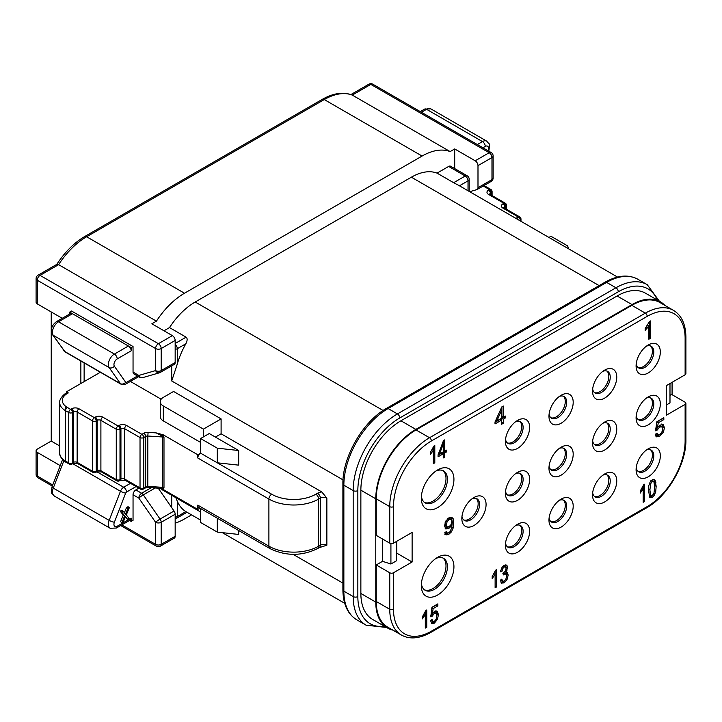<?xml version="1.0" encoding="UTF-8"?>
<svg xmlns="http://www.w3.org/2000/svg" width="722" height="722" viewBox="0 0 722 722"><rect width="100%" height="100%" fill="white"/><g stroke="black" fill="none" stroke-linecap="round" stroke-linejoin="round"><path stroke-width="1.08" d="M175.166 523.188A61.93 35.757 120 0 0 184.48 518.965L191.556 514.885M51.235 311.958L51.235 441.07L37.255 449.138A3.953 2.283 0 0 0 36.1 450.754A3.953 2.283 0 0 0 37.255 452.36L60.242 465.636M468.018 190.743L468.018 180.852L459.463 185.798L453.642 182.702L465.23 176.015L448.642 166.439A3.953 2.283 -60 0 1 450.618 166.24L467.206 175.816A3.953 2.283 120 0 0 465.23 176.015A3.953 2.283 60 0 1 468.018 180.852A3.953 2.283 0 0 0 469.183 179.236A3.953 3.953 0 0 0 467.206 175.816M448.642 166.439L437.054 173.127A56.659 32.716 -60 0 0 411.369 177.197L195.193 302.004L383.093 410.484M163.984 330.784L169.508 327.589A56.659 32.716 -60 0 1 195.193 302.004M469.679 191.7L476.872 189.624A3.953 2.283 -120 0 0 477.17 189.498A3.953 2.283 -120 0 0 477.991 187.684L477.991 165.627A3.953 2.283 -120 0 0 475.193 160.789L454.698 148.949L450.131 151.584A61.93 35.757 120 0 0 422.09 156.051L184.48 293.231A61.93 35.757 120 0 0 156.43 321.155L151.864 323.79L172.368 335.622A3.953 2.283 60 0 1 175.166 340.468L175.166 362.525A3.953 2.283 60 0 1 174.345 364.33L160.365 372.399A3.953 2.283 -120 0 0 161.186 370.594L161.186 348.536L175.166 340.468M454.698 148.949L454.698 168.596M672.083 394.69L672.083 382.317M199.985 508.18L197.801 509.443L163.181 489.453L159.58 488.252M203.396 436.927L203.396 429.121L163.325 405.99L163.325 420.89A10.541 6.083 180 0 1 160.239 416.585L160.239 401.685A10.541 6.083 0 0 0 163.325 405.99M200.599 442.415L163.325 420.89M200.599 511.97L163.325 490.455A10.541 6.083 180 0 1 161.186 488.668M160.239 401.685A10.541 6.083 0 0 1 163.325 397.38L173.578 391.468L221.103 418.904L221.103 433.805L215.418 437.081M221.103 418.904L203.396 429.121M664.836 305.361A56.659 32.716 120 0 0 660.35 301.778A56.659 32.716 120 0 0 632.021 304.585L617.111 295.975L400.936 420.782A56.659 32.716 -60 0 0 360.865 490.184L360.865 593.475L375.774 602.076A56.659 32.716 120 0 0 387.506 628.014A56.659 32.716 120 0 0 392.858 630.116M632.021 304.585L415.845 429.391A56.659 32.716 120 0 0 375.774 498.785L375.774 602.076M84.131 362.895L84.131 381.622M130.384 381.433L161.159 399.203M326.858 545.218L319.241 547.628A5.271 3.041 60 0 0 320.333 545.218A4.612 2.662 180 0 1 326.858 545.218L326.858 498.09A4.612 2.662 0 0 0 320.333 498.09A3.953 2.283 -120 0 0 317.536 493.252L315.866 494.218A31.227 18.032 180 0 1 271.698 494.218L217.286 462.802L217.286 448.172L200.599 438.534L209.263 433.534L238.675 450.519L238.675 465.148L217.286 462.802L200.599 453.172L197.801 454.788L163.181 434.797L163.984 437.406L163.984 487.765L163.181 489.453M221.103 433.805L321.75 491.917L326.858 498.09M100.34 372.263L66.424 391.838L68.283 392.921A2.635 1.525 60 0 0 66.966 392.786L66.036 393.328A2.635 1.525 60 0 1 67.354 393.454L68.283 392.921M156.151 432.884L161.728 435.781L162.414 436.972L162.414 487.323L161.728 488.09L159.779 488.271L147.938 487.503L147.811 486.393A2.635 1.525 0 0 0 145.663 486.827A2.635 1.525 60 0 1 145.113 488.036L143.218 489.128A2.635 1.525 -120 0 0 143.759 487.919A2.635 1.525 180 0 1 140.032 487.919L124.662 479.047A2.635 1.525 0 0 0 120.935 479.047A2.635 1.525 60 0 1 120.384 480.256L119.455 480.789A2.635 1.525 -120 0 0 119.996 479.588L119.996 429.229A2.635 1.525 -120 0 0 118.137 426.007L119.067 425.466A5.271 3.041 180 0 1 126.521 425.466L141.9 434.337L143.795 433.245A5.271 3.041 180 0 1 148.109 432.37L156.151 432.884L163.181 434.797M269.992 548.594C285.849 556.238 301.706 556.238 317.563 548.594A5.271 3.041 60 0 0 318.655 546.184A35.179 20.315 0 0 1 268.9 546.184A5.271 3.041 120 0 0 269.992 548.594L198.893 507.548A5.271 3.041 -60 0 1 197.801 505.138L268.9 546.184L268.9 499.055A3.953 2.283 -60 0 1 271.698 494.218M238.675 450.519L217.286 448.172M217.286 518.17L217.286 532.096L238.675 534.442L238.675 530.517M217.286 532.096L200.599 522.457L200.599 508.532M315.866 494.218A3.953 2.283 -120 0 1 318.655 499.055L318.655 546.184L320.333 545.218L320.333 498.09L318.655 499.055A35.179 20.315 180 0 1 268.9 499.055L197.801 458.01A3.953 2.283 -60 0 1 200.599 453.172L200.599 438.534M197.801 509.443L197.801 505.138M197.801 458.01L197.801 454.788M119.067 425.466A2.635 1.525 60 0 1 120.935 428.697L120.935 479.047L119.996 479.588A2.635 1.525 180 0 1 116.269 479.588L100.899 470.708A2.635 1.525 0 0 0 97.172 470.708A2.635 1.525 60 0 1 96.622 471.917L95.692 472.45A2.635 1.525 -120 0 0 96.243 471.249L96.243 420.89A2.635 1.525 -120 0 0 94.374 417.668L95.304 417.126A5.271 3.041 180 0 1 102.759 417.126L118.137 426.007A2.635 1.525 120 0 0 116.269 429.229A2.635 1.525 0 0 0 119.996 429.229L120.935 428.697A2.635 1.525 180 0 1 124.662 428.697L140.032 437.568A2.635 1.525 0 0 0 143.759 437.568A2.635 1.525 -120 0 0 141.9 434.337A2.635 1.525 120 0 0 140.032 437.568L140.032 487.919A2.635 1.525 120 0 0 140.582 489.128A2.635 2.635 0 0 0 143.218 489.128M71.55 408.787A2.635 1.525 60 0 1 73.409 412.018L72.48 412.551A2.635 1.525 180 0 1 68.752 412.551A2.635 1.525 -60 0 1 70.612 409.329L71.55 408.787A5.271 3.041 180 0 1 79.005 408.787L94.374 417.668A2.635 1.525 120 0 0 92.515 420.89A2.635 1.525 0 0 0 96.243 420.89L97.172 420.357L97.172 470.708L96.243 471.249A2.635 1.525 180 0 1 92.515 471.249L77.137 462.369A2.635 1.525 0 0 0 73.409 462.369A2.635 1.525 60 0 1 72.868 463.578L71.929 464.111A2.635 1.525 -120 0 0 72.48 462.91L72.48 412.551A2.635 1.525 -120 0 0 70.612 409.329L67.354 407.443A17.129 9.891 180 0 1 67.354 393.454M66.036 462.233L69.294 464.111A2.635 1.525 120 0 1 68.752 462.91L68.752 412.551L65.494 410.674L65.494 461.024A2.635 1.525 120 0 0 66.036 462.233C64.384 461.936 58.897 456.196 59.7 452.956A19.765 11.408 0 0 0 65.494 461.024L68.752 462.91A2.635 1.525 0 0 0 72.48 462.91L73.409 462.369L73.409 412.018A2.635 1.525 180 0 1 77.137 412.018A2.635 1.525 -60 0 1 79.005 408.787M66.424 393.102L66.424 391.838M568.593 248.801L567.636 245.895L550.949 236.265L548.91 237.439M520.977 219.154A2.635 2.635 0 0 0 519.659 216.871A2.635 1.525 120 0 0 518.342 217.006A2.635 1.525 60 0 1 520.201 220.237A2.635 1.525 0 0 0 520.977 219.154L520.977 221.311M515.959 218.414A5.271 3.041 180 0 1 516.438 218.098L518.342 217.006L502.963 208.126A5.271 3.041 180 0 1 502.963 203.821L503.893 203.288A2.635 1.525 60 0 1 505.761 206.519A2.635 1.525 0 0 0 506.528 205.436L506.528 209.299M506.528 205.436A2.635 2.635 0 0 0 505.21 203.153A2.635 1.525 120 0 0 503.893 203.288L488.523 194.408A5.271 3.041 180 0 1 488.523 190.103L489.453 189.57A2.635 1.525 60 0 1 491.321 192.792A2.635 1.525 0 0 0 492.088 191.718L492.088 195.581M387.506 628.014L372.606 619.413A56.659 32.716 -60 0 1 360.865 593.475M617.111 295.975A56.659 32.716 -60 0 1 645.441 293.168L660.35 301.778M175.166 349.331A3.953 2.283 0 0 0 177.305 348.699L177.305 363.996A56.659 32.716 -60 0 1 185.87 343.753C187.476 340.468 187.549 338.275 186.095 337.165L169.508 327.589M177.305 363.996L171.719 380.972L343.022 479.877M131.178 347.625L128.39 346.009A3.953 2.283 -120 0 1 131.178 350.847L131.178 347.625L133.047 346.524L71.55 311.02L69.682 312.112L69.682 314.007M138.886 488.153L135.844 489.913A3.953 2.283 -60 0 0 133.047 494.76L133.047 520.327L131.178 521.383L129.545 520.436M136.097 486.538L126.485 492.088A1.318 0.758 120 0 0 125.682 493.09L114.383 522.205A4.612 2.662 120 0 0 117.208 526.23L131.178 518.161L131.178 521.383M123.146 511.122L121.756 510.31L120.24 511.185L123.227 515.075L120.574 521.753L121.973 522.566L123.399 521.735L125.411 516.582L127.577 519.326L129.13 518.423L126.287 514.93L129.409 507.503L127.929 508.36L125.502 514.199L123.146 511.122L121.639 511.997L124.626 515.887L121.973 522.566M125.159 517.223L127.577 519.326M129.409 507.503L128.011 506.7L126.53 507.557L124.383 512.728M133.047 346.524L133.047 372.101A3.953 2.283 120 0 0 133.868 373.906L139.644 377.245A3.953 3.953 0 0 0 142.712 377.615A3.953 3.195 -106.1 0 1 138.823 375.431A3.953 2.283 120 0 0 139.644 377.245M120.24 511.185L121.639 511.997M123.227 515.075L124.626 515.887M126.53 507.557L127.929 508.36M80.864 383.499L80.864 361.018M453.642 182.702L437.054 173.127M493.126 178A3.953 2.283 180 0 1 491.971 179.616A3.953 2.283 60 0 1 491.15 181.43A3.953 3.953 0 0 0 493.126 178L493.126 155.943A3.953 2.283 180 0 1 491.971 157.558L491.971 179.616L477.991 187.684M475.193 160.789L489.173 152.721A3.953 2.283 60 0 1 491.971 157.558L477.991 165.627M493.126 155.943A3.953 3.953 0 0 0 491.15 152.523A3.953 2.283 -60 0 0 489.173 152.721L370.837 84.393A3.953 2.283 -120 0 0 368.861 84.203A3.953 3.953 0 0 1 372.814 84.203A3.953 2.283 120 0 0 370.837 84.393L352.291 95.105L450.131 151.584M352.291 95.105L351.93 94.925C343.013 91.712 333.122 93.192 322.274 99.365A3.953 2.283 60 0 1 324.25 99.564A61.93 35.757 -60 0 1 352.291 95.105M156.43 321.155L58.599 264.667L56.921 264.297L38.076 275.172A3.953 3.953 0 0 0 36.1 278.602L36.1 302.274A3.953 2.283 180 0 0 37.255 303.881L62.236 318.303M56.749 264.46C64.763 252.113 74.068 242.809 84.664 236.554A3.953 2.283 60 0 1 86.64 236.753A61.93 35.757 -60 0 0 58.599 264.667L40.053 275.371A3.953 2.283 -120 0 0 38.076 275.172M133.047 372.101L138.823 375.431L155.591 370.594L155.591 348.536A3.953 2.283 -60 0 1 158.389 343.69L40.053 275.371A3.953 2.283 120 0 0 37.255 280.217A3.953 2.283 180 0 1 36.1 278.602M172.368 335.622L158.389 343.69A3.953 2.283 60 0 1 161.186 348.536A3.953 2.283 0 0 1 155.591 348.536L37.255 280.217L37.255 303.881M142.712 377.615L159.49 372.778A3.953 3.195 73.9 0 1 155.591 370.594A3.953 2.283 0 0 0 161.186 370.594L175.166 362.525M159.49 372.778A3.953 3.195 73.9 0 0 160.067 372.525A3.953 2.283 -120 0 0 160.365 372.399A3.953 3.953 0 0 1 159.49 372.778M51.235 441.07L59.7 445.952M131.178 518.161A3.953 2.283 60 0 1 130.366 519.966L116.386 528.035A3.953 2.283 60 0 0 117.208 526.23M175.807 497.657L177.305 501.239L177.305 516.546A3.953 2.283 180 0 1 175.166 517.178M175.166 518.829A3.953 3.953 0 0 0 176.484 518.351A3.953 2.283 -120 0 0 177.305 516.546L185.87 511.6A56.659 32.716 -60 0 1 177.305 501.239M185.87 511.6L200.599 520.102M396.739 541.292L396.739 553.124L412.118 561.996L393.481 572.763A2.635 1.525 0 0 1 389.754 572.763L389.754 609.287A56.271 32.49 120 0 0 401.405 635.044L387.894 627.247A56.271 32.49 -60 0 1 376.243 601.489L376.243 564.956L382.525 561.328L382.525 539M669.989 395.367L671.613 394.429L685.124 402.226A2.635 1.525 0 0 1 685.9 403.3A2.635 1.525 0 0 1 685.124 404.374L666.496 415.141L666.496 385.548L685.124 374.79L685.124 338.257A53.636 30.965 120 0 0 647.201 316.362L431.404 440.962A53.636 30.965 120 0 0 393.481 506.645L393.481 543.17L412.118 532.412L412.118 561.996M389.754 543.17L376.243 535.372L376.243 498.839A56.271 32.49 -60 0 1 416.025 429.933L631.831 305.334A56.271 32.49 -60 0 1 659.962 302.554L673.473 310.352A56.271 32.49 120 0 0 645.342 313.14L429.536 437.731A56.271 32.49 120 0 0 389.754 506.645L389.754 543.17A2.635 1.525 180 0 0 393.481 543.17M382.525 561.328L390.918 564.017L396.504 560.786L396.504 541.419M389.754 572.763L376.243 564.956M666.496 404.916L669.989 402.894L669.989 383.526M390.918 564.017L390.918 543.558M685.124 372.633L685.124 338.257A2.635 1.525 0 0 0 685.9 337.183L685.9 373.716A2.635 1.525 180 0 1 685.124 374.79M517.521 420.439A17.129 9.891 -60 0 1 529.632 427.433A17.129 9.891 -60 0 1 517.521 448.407A17.129 9.891 -60 0 1 505.409 441.422A17.129 9.891 -60 0 1 517.521 420.439L517.521 420.439M561.084 395.286A17.129 9.891 -60 0 1 573.196 402.28A17.129 9.891 -60 0 1 561.084 423.263A17.129 9.891 -60 0 1 548.973 416.269A17.129 9.891 -60 0 1 561.084 395.286L561.084 395.286M604.648 370.133A17.129 9.891 -60 0 1 616.759 377.128A17.129 9.891 -60 0 1 604.648 398.111A17.129 9.891 -60 0 1 592.536 391.116A17.129 9.891 -60 0 1 604.648 370.133L604.648 370.133M648.203 344.99A17.129 9.891 -60 0 1 660.323 351.984A17.129 9.891 -60 0 1 648.203 372.958A17.129 9.891 -60 0 1 636.091 365.973A17.129 9.891 -60 0 1 648.203 344.99L648.203 344.99M473.966 497.512A17.129 9.891 -60 0 1 486.077 504.507A17.129 9.891 -60 0 1 473.966 525.49A17.129 9.891 -60 0 1 461.845 518.495A17.129 9.891 -60 0 1 473.966 497.512L473.966 497.512M517.521 472.359A17.129 9.891 -60 0 1 529.632 479.354A17.129 9.891 -60 0 1 517.521 500.337A17.129 9.891 -60 0 1 505.409 493.343A17.129 9.891 -60 0 1 517.521 472.359L517.521 472.359M561.084 447.216A17.129 9.891 -60 0 1 573.196 454.21A17.129 9.891 -60 0 1 561.084 475.184A17.129 9.891 -60 0 1 548.973 468.19A17.129 9.891 -60 0 1 561.084 447.216L561.084 447.216M604.648 422.063A17.129 9.891 -60 0 1 616.759 429.058A17.129 9.891 -60 0 1 604.648 450.041A17.129 9.891 -60 0 1 592.536 443.046A17.129 9.891 -60 0 1 604.648 422.063L604.648 422.063M648.203 396.91A17.129 9.891 -60 0 1 660.323 403.905A17.129 9.891 -60 0 1 648.203 424.888A17.129 9.891 -60 0 1 636.091 417.894A17.129 9.891 -60 0 1 648.203 396.91L648.203 396.91M517.521 524.289A17.129 9.891 -60 0 1 529.632 531.284A17.129 9.891 -60 0 1 517.521 552.258A17.129 9.891 -60 0 1 505.409 545.263A17.129 9.891 -60 0 1 517.521 524.289L517.521 524.289M561.084 499.137A17.129 9.891 -60 0 1 573.196 506.131A17.129 9.891 -60 0 1 561.084 527.114A17.129 9.891 -60 0 1 548.973 520.12A17.129 9.891 -60 0 1 561.084 499.137L561.084 499.137M604.648 473.984A17.129 9.891 -60 0 1 616.759 480.978A17.129 9.891 -60 0 1 604.648 501.961A17.129 9.891 -60 0 1 592.536 494.967A17.129 9.891 -60 0 1 604.648 473.984L604.648 473.984M648.203 448.84A17.129 9.891 -60 0 1 660.323 455.835A17.129 9.891 -60 0 1 648.203 476.809A17.129 9.891 -60 0 1 636.091 469.814A17.129 9.891 -60 0 1 648.203 448.84L648.203 448.84M434.797 462.82L434.797 445.537L433.85 446.079L430.402 452.396L430.402 454.436L433.326 450.194L433.326 463.668L434.797 462.82L433.399 462.017L433.399 447.36M650.675 338.185L650.675 320.902L649.493 321.579L645.179 328.393L645.179 330.432L648.843 325.775L648.843 339.241L650.675 338.185L649.277 337.382L649.277 322.156M644.638 501.465L644.638 484.182L643.699 484.724L640.243 491.041L640.243 493.081L643.176 488.839L643.176 502.313L644.638 501.465L643.239 500.662L643.239 486.005M426.765 627.256L426.765 609.964L425.827 610.514L422.379 616.823L422.379 618.871L425.303 614.63L425.303 628.095L426.765 627.256L425.375 626.443L425.375 611.796M657.95 434.906L657.02 433.146L655.224 434.364L656.587 436.846L659.709 436.278L663.383 432.198L664.484 427.767L663.22 424.726L660.143 425.05L657.498 427.586L658.247 422.812L663.825 419.599L663.825 417.704L656.876 421.711L655.522 430.781L657.137 430.095L659.682 427.063L661.83 426.801L662.67 428.994L661.812 432.352L659.709 434.644L657.95 434.906L656.127 433.751M660.413 425.98L661.83 426.801M445.736 528.937L448.669 528.694L452.008 524.65L451.764 527.611L450.14 531.554L448.759 532.764L447.234 533.044L446.44 531.545L444.788 532.674L446.043 534.921L448.723 534.415L451.412 531.906L453.136 528.116L453.723 522.854L453.136 518.658L451.412 517.232L448.931 517.818L445.79 521.131L444.535 525.806L445.817 528.991M452.125 517.484L451.412 517.232M447.234 533.044L445.627 532.105M443.236 457.947L444.707 457.098L444.707 452.974L446.313 452.044L446.313 450.113L444.707 451.042L444.707 439.888L443.507 440.573L438.064 454.869L438.064 456.809L443.236 453.822L443.236 457.947M649.565 497.133L652.282 497.35L654.439 495.093L655.729 491.465L656.163 486.321L655.152 480.283L653.961 479.363L652.282 479.769L650.116 482.034L648.816 485.653L648.392 490.807L650.098 497.602M654.448 479.543L653.961 479.363M431.693 623.393L434.355 623.167L437.487 619.268L438.425 614.684L437.351 611.29L434.716 611.245L432.46 613.628L433.11 608.637L437.866 605.884L437.866 603.863L431.937 607.292L430.781 616.796L432.153 616.263L434.328 613.339L436.16 613.33L436.873 615.767L436.142 619.25L434.355 621.434L432.848 621.489L432.054 619.503L430.52 620.577L431.819 623.474M432.929 612.536L434.536 612.355L436.16 613.33M431.548 620.749L432.947 621.552L431.052 620.207M501.483 424.319L503.315 423.263L503.315 419.139L505.328 417.975L505.328 416.043L503.315 417.208L503.315 406.044L501.817 406.91L495.012 421.991L495.012 423.931L501.483 420.195L501.483 424.319M496.583 586.95L496.583 569.658L495.635 570.209L492.187 576.517L492.187 578.566L495.121 574.324L495.121 587.789L496.583 586.95L495.184 586.138L495.184 571.49M501.519 583.051L504.127 582.889L507.006 579.667L508.153 575.181L507.566 572.754L505.923 572.23L507.566 567.79L507.124 565.831L505.869 564.911L504.073 565.335L501.709 567.88L500.49 571.869L501.952 571.4L502.683 568.647L504.109 567.05L505.508 567.014L506.059 568.62L505.31 571.219L503.387 573.006L503.225 574.956L504.263 574.125L505.932 574.107L506.6 576.129L505.878 579.098L504.137 581.138L502.656 581.21L501.808 579.107L500.337 580.235L501.682 583.159M506.573 572.176L507.124 572.347M506.447 565.109L505.869 564.911M502.711 566.247L503.965 566.111L505.508 567.014M502.864 573.322L504.344 573.169L505.932 574.107M501.357 580.461L502.756 581.273L500.833 579.856M437.622 507.602A23.059 13.312 -60 0 1 421.314 498.18A23.059 13.312 -60 0 1 437.622 469.941L437.622 469.941A23.059 13.312 -60 0 1 453.93 479.354A23.059 13.312 -60 0 1 437.622 507.602M437.622 595.018A23.059 13.312 -60 0 1 421.314 585.605A23.059 13.312 -60 0 1 437.622 557.357L437.622 557.357A23.059 13.312 -60 0 1 453.93 566.779A23.059 13.312 -60 0 1 437.622 595.018M443.236 451.882L439.508 454.039L443.236 444.12L443.236 451.882M649.89 489.94L650.657 483.695L652.264 481.529L653.97 481.944L654.664 487.188L653.97 493.225L652.282 495.608L650.576 495.193L649.89 489.94L648.5 489.137L648.518 487.711M652.065 480.635L653.97 481.944M649.177 494.389L651.082 495.698L649.177 494.389L648.5 489.137M451.819 521.501L451.042 524.623L449.093 526.708L447.098 526.898L446.295 524.849L447.144 521.564L449.138 519.335L451.024 519.253L451.819 521.501M445.772 526.13L447.135 526.916L445.7 526.094L444.996 522.909M449.517 518.378L451.024 519.253M501.483 418.264L496.817 420.953L501.483 410.502L501.483 418.264M515.761 421.603A12.518 7.229 -60 0 1 520.517 421.702A12.518 7.229 -60 0 1 522.439 431.729A12.518 7.229 -60 0 1 514.263 442.767A12.518 7.229 -60 0 1 507.999 443.38A12.518 7.229 -60 0 1 505.535 439.31M519.786 421.368A12.518 7.229 -60 0 1 520.842 431.566A12.518 7.229 -60 0 1 512.864 441.954A12.518 7.229 -60 0 1 507.34 442.911M563.341 396.216A12.518 7.229 -60 0 1 564.405 406.414A12.518 7.229 -60 0 1 556.427 416.802A12.518 7.229 -60 0 1 550.904 417.758M606.904 371.063A12.518 7.229 -60 0 1 607.96 381.261A12.518 7.229 -60 0 1 599.982 391.658A12.518 7.229 -60 0 1 594.468 392.615M650.468 345.919A12.518 7.229 -60 0 1 651.524 356.117A12.518 7.229 -60 0 1 643.546 366.505A12.518 7.229 -60 0 1 638.022 367.462M476.222 498.442A12.518 7.229 -60 0 1 477.278 508.64A12.518 7.229 -60 0 1 469.3 519.028A12.518 7.229 -60 0 1 463.786 519.984M519.786 473.289A12.518 7.229 -60 0 1 520.842 483.487A12.518 7.229 -60 0 1 512.864 493.884A12.518 7.229 -60 0 1 507.34 494.832M563.341 448.136A12.518 7.229 -60 0 1 564.405 458.335A12.518 7.229 -60 0 1 556.427 468.731A12.518 7.229 -60 0 1 550.904 469.688M606.904 422.993A12.518 7.229 -60 0 1 607.96 433.191A12.518 7.229 -60 0 1 599.982 443.579A12.518 7.229 -60 0 1 594.468 444.535M650.468 397.84A12.518 7.229 -60 0 1 651.524 408.038A12.518 7.229 -60 0 1 643.546 418.435A12.518 7.229 -60 0 1 638.022 419.383M519.786 525.21A12.518 7.229 -60 0 1 520.842 535.408A12.518 7.229 -60 0 1 512.864 545.805A12.518 7.229 -60 0 1 507.34 546.762M563.341 500.066A12.518 7.229 -60 0 1 564.405 510.264A12.518 7.229 -60 0 1 556.427 520.652A12.518 7.229 -60 0 1 550.904 521.609M606.904 474.914A12.518 7.229 -60 0 1 607.96 485.112A12.518 7.229 -60 0 1 599.982 495.509A12.518 7.229 -60 0 1 594.468 496.465M650.468 449.761A12.518 7.229 -60 0 1 651.524 459.959A12.518 7.229 -60 0 1 643.546 470.356A12.518 7.229 -60 0 1 638.022 471.313M442.857 470.554A18.447 10.649 -60 0 1 444.815 485.527A18.447 10.649 -60 0 1 432.965 501.14A18.447 10.649 -60 0 1 424.464 502.413M442.857 557.971A18.447 10.649 -60 0 1 444.815 572.943A18.447 10.649 -60 0 1 432.965 588.565A18.447 10.649 -60 0 1 424.464 589.838M559.324 396.45A12.518 7.229 -60 0 1 564.081 396.549A12.518 7.229 -60 0 1 566.003 406.585A12.518 7.229 -60 0 1 557.826 417.614A12.518 7.229 -60 0 1 551.563 418.237A12.518 7.229 -60 0 1 549.099 414.166M602.888 371.298A12.518 7.229 -60 0 1 607.644 371.397A12.518 7.229 -60 0 1 609.567 381.433A12.518 7.229 -60 0 1 601.381 392.461A12.518 7.229 -60 0 1 595.127 393.084A12.518 7.229 -60 0 1 592.663 389.014M646.443 346.154A12.518 7.229 -60 0 1 651.208 346.253A12.518 7.229 -60 0 1 653.121 356.28A12.518 7.229 -60 0 1 644.945 367.317A12.518 7.229 -60 0 1 638.681 367.931A12.518 7.229 -60 0 1 636.217 363.861M472.206 498.676A12.518 7.229 -60 0 1 476.962 498.776A12.518 7.229 -60 0 1 478.876 508.802A12.518 7.229 -60 0 1 470.699 519.84A12.518 7.229 -60 0 1 464.445 520.454A12.518 7.229 -60 0 1 461.981 516.383M515.761 473.524A12.518 7.229 -60 0 1 520.517 473.623A12.518 7.229 -60 0 1 522.439 483.659A12.518 7.229 -60 0 1 514.263 494.687A12.518 7.229 -60 0 1 507.999 495.31A12.518 7.229 -60 0 1 505.535 491.24M559.324 448.38A12.518 7.229 -60 0 1 564.081 448.479A12.518 7.229 -60 0 1 566.003 458.506A12.518 7.229 -60 0 1 557.826 469.535A12.518 7.229 -60 0 1 551.563 470.157A12.518 7.229 -60 0 1 549.099 466.087M602.888 423.227A12.518 7.229 -60 0 1 607.644 423.327A12.518 7.229 -60 0 1 609.567 433.353A12.518 7.229 -60 0 1 601.381 444.391A12.518 7.229 -60 0 1 595.127 445.005A12.518 7.229 -60 0 1 592.663 440.934M646.443 398.075A12.518 7.229 -60 0 1 651.208 398.174A12.518 7.229 -60 0 1 653.121 408.21A12.518 7.229 -60 0 1 644.945 419.238A12.518 7.229 -60 0 1 638.681 419.861A12.518 7.229 -60 0 1 636.217 415.791M515.761 525.454A12.518 7.229 -60 0 1 520.517 525.553A12.518 7.229 -60 0 1 522.439 535.58A12.518 7.229 -60 0 1 514.263 546.608A12.518 7.229 -60 0 1 507.999 547.231A12.518 7.229 -60 0 1 505.535 543.161M559.324 500.301A12.518 7.229 -60 0 1 564.081 500.4A12.518 7.229 -60 0 1 566.003 510.427A12.518 7.229 -60 0 1 557.826 521.464A12.518 7.229 -60 0 1 551.563 522.078A12.518 7.229 -60 0 1 549.099 518.008M602.888 475.148A12.518 7.229 -60 0 1 607.644 475.247A12.518 7.229 -60 0 1 609.567 485.283A12.518 7.229 -60 0 1 601.381 496.312A12.518 7.229 -60 0 1 595.127 496.935A12.518 7.229 -60 0 1 592.663 492.864M646.443 450.005A12.518 7.229 -60 0 1 651.208 450.104A12.518 7.229 -60 0 1 653.121 460.131A12.518 7.229 -60 0 1 644.945 471.159A12.518 7.229 -60 0 1 638.681 471.782A12.518 7.229 -60 0 1 636.217 467.712M435.898 471.042A18.447 10.649 -60 0 1 443.588 470.906A18.447 10.649 -60 0 1 446.413 485.689A18.447 10.649 -60 0 1 434.364 501.952A18.447 10.649 -60 0 1 425.141 502.864A18.447 10.649 -60 0 1 421.404 496.14M435.898 558.458A18.447 10.649 -60 0 1 443.588 558.332A18.447 10.649 -60 0 1 446.413 573.115A18.447 10.649 -60 0 1 434.364 589.369A18.447 10.649 -60 0 1 425.141 590.28A18.447 10.649 -60 0 1 421.404 583.566M433.326 450.194L432.288 449.598M443.236 456.331L443.308 452.171L444.914 450.916M438.064 455.194L441.846 453.019L443.236 453.822M444.707 451.042L443.308 450.23L443.308 441.106M654.646 488.505L654.502 481.601L653.663 479.336M649.466 496.998L651.903 495.779M650.865 480.726L652.571 481.141M430.754 615.46L431.964 613.339M431.882 607.725L436.467 604.675M436.873 615.767L437.027 613.88L435.953 610.487M431.196 622.896L433.985 621.606M657.787 434.806L656.469 434.048M658.284 426.26L660.44 425.998L661.776 426.774M655.738 429.292L657.011 427.307M656.506 424.229L656.858 422.009L662.435 418.507M662.615 429.852L663.085 426.964L661.83 423.931M655.197 436.034L659.168 434.897M447.08 532.953L445.763 532.195M445.203 528.441L448.47 526.997M451.746 527.313L452.324 522.042L451.349 517.223M444.644 534.118L448.182 533.035M447.739 518.531L449.517 518.369M501.483 422.704L501.916 418.336L503.929 416.847M495.012 422.316L500.084 419.392L501.483 420.195M503.315 417.208L501.916 416.395L501.916 406.856M506.041 568.223L505.644 564.893M506.591 576.039L506.167 571.941M501.041 582.582L503.803 581.3M444.707 457.098L443.308 456.295M446.313 452.044L444.914 451.241M444.707 452.974L443.308 452.171M439.508 454.039L438.588 453.506M443.236 444.12L442.351 443.615M648.843 325.775L647.688 325.108M643.176 488.839L642.138 488.243M425.303 614.63L424.265 614.034M432.153 616.263L430.935 615.559M437.866 605.884L436.467 605.081M433.11 608.637L431.855 607.915M432.46 613.628L431.251 612.933M657.137 430.095L655.756 429.301M663.825 419.599L662.435 418.787M658.247 422.812L656.858 422.009M657.498 427.586L656.117 426.792M452.008 524.65L451.25 524.208M503.315 423.263L501.916 422.451M505.328 417.975L503.929 417.172M503.315 419.139L501.916 418.336M496.817 420.953L495.752 420.348M501.483 410.502L500.463 409.906M495.121 574.324L494.083 573.728M501.952 571.4L500.68 570.669M505.923 572.23L504.976 571.689M185.87 343.753L177.305 348.699A3.953 2.283 -120 0 0 175.166 344.322M151.196 487.72L141.62 493.252A3.953 2.283 120 0 0 138.823 498.09A3.953 0.46 -34.7 0 1 143.299 494.859A3.953 2.283 -120 0 0 141.62 493.252L135.844 489.913M158.226 488.171L174.047 511.005A3.953 2.283 60 0 1 175.166 514.226L175.166 536.284A3.953 2.283 60 0 1 174.345 538.098L160.365 546.166A3.953 2.283 -120 0 0 161.186 544.352L161.186 522.295A3.953 2.283 -120 0 0 160.067 519.073L143.299 494.859L155.221 487.973M37.255 452.36L37.255 476.033A3.953 2.283 -60 0 0 38.076 477.847A3.953 3.953 0 0 1 36.1 474.417A3.953 2.283 0 0 0 37.255 476.033L52.733 484.967M121.856 524.876L155.591 544.352A3.953 2.283 0 0 0 161.186 544.352L175.166 536.284M120.7 525.544L156.412 546.166A3.953 2.283 -60 0 1 155.591 544.352L155.591 522.295A3.953 2.283 0 0 0 161.186 522.295L175.166 514.226M133.047 494.76L138.823 498.09L155.591 522.295A3.953 0.46 -34.7 0 1 160.067 519.073L174.047 511.005M131.178 350.847L117.208 358.915A4.612 2.662 120 0 0 114.383 366.198L125.682 382.272A1.318 0.758 120 0 0 126.485 382.344A3.953 2.283 60 0 1 125.664 384.149L121.052 384.212L65.151 351.939L52.444 334.575C50.26 329.611 51.623 325.288 56.524 321.606L70.503 313.538A3.953 2.283 60 0 1 72.48 313.727L128.39 346.009L114.41 354.078A8.565 4.946 120 0 0 109.166 367.597L120.466 383.671A5.271 3.041 120 0 0 121.07 384.221M56.524 321.606A3.953 2.283 60 0 1 58.5 321.795L72.48 313.727L69.682 312.112M163.325 489.534L163.325 490.455M360.865 490.184L375.774 498.785M171.719 365.846L171.719 380.972M293.123 554.361L342.896 583.096M171.719 495.292L171.719 507.638M321.75 491.917A8.565 4.946 0 0 0 317.536 493.252M492.088 191.718A2.635 2.635 0 0 0 490.77 189.435A2.635 1.525 120 0 0 489.453 189.57L483.253 185.987M161.728 488.09A2.635 2.139 -129.8 0 1 163.325 489.345M163.984 487.765A2.635 1.525 -0 0 0 162.414 487.323L147.811 486.393L147.811 436.034L162.414 436.972A2.635 1.525 180 0 1 163.984 437.406M143.795 433.245A2.635 1.525 60 0 1 145.663 436.476L145.663 486.827L143.759 487.919L143.759 437.568L145.663 436.476A2.635 1.525 180 0 1 147.811 436.034L148.109 432.37M140.582 489.128L125.204 480.256A2.635 1.525 -60 0 1 124.662 479.047L124.662 428.697A2.635 1.525 -60 0 1 126.521 425.466M95.304 417.126A2.635 1.525 60 0 1 97.172 420.357A2.635 1.525 180 0 1 100.899 420.357A2.635 1.525 -60 0 1 102.759 417.126M100.899 420.357L116.269 429.229L116.269 479.588A2.635 1.525 120 0 0 116.82 480.789L101.441 471.917A2.635 1.525 -60 0 1 100.899 470.708L100.899 420.357M77.137 412.018L92.515 420.89L92.515 471.249A2.635 1.525 120 0 0 93.057 472.45L77.687 463.578A2.635 1.525 -60 0 1 77.137 462.369L77.137 412.018M65.494 406.17L65.494 410.674A19.765 11.408 180 0 1 59.7 402.605L59.7 452.956M65.494 410.674A2.635 1.525 -60 0 1 67.354 407.443M161.728 435.781L163.325 435.068M519.65 220.553L520.201 220.237L520.201 220.869M517.719 219.434A2.635 1.525 -120 0 0 516.438 218.098M502.963 208.126A2.635 1.525 -60 0 1 504.281 207.999L504.055 208.126M504.091 207.873A2.635 1.525 180 0 1 504.831 207.052A2.635 1.525 -120 0 0 502.963 203.821M504.831 208.315L504.831 207.052L505.761 206.519L505.761 208.848M488.523 194.408A2.635 1.525 -60 0 1 489.841 194.281L489.615 194.408M490.382 194.597L490.382 193.334L491.321 192.792L491.321 195.13M489.651 194.155A2.635 1.525 180 0 1 490.382 193.334A2.635 1.525 -120 0 0 488.523 190.103M657.318 300.027A59.294 34.232 120 0 0 618.276 291.805L399.771 417.957A59.294 34.232 120 0 0 357.841 490.581L357.841 596.562A59.294 34.232 120 0 0 384.483 626.263M618.276 291.805A3.294 1.904 -120 0 0 615.947 287.771A62.588 36.136 -60 0 1 647.237 284.676L659.376 301.218M647.237 284.676L637.923 279.297A62.588 36.136 -60 0 0 606.624 282.392L615.947 287.771L397.443 413.923L388.12 408.544A3.294 1.904 -120 0 0 386.478 408.381C363.022 421.287 342.345 457.098 342.896 483.857L342.896 589.838A3.294 1.904 180 0 0 343.862 591.183L353.175 596.562L353.175 490.581A62.588 36.136 -60 0 1 397.443 413.923A3.294 1.904 -120 0 1 399.771 417.957M357.841 490.581A3.294 1.904 180 0 1 353.175 490.581L343.862 485.202A62.588 36.136 -60 0 1 388.12 408.544L606.624 282.392A3.294 1.904 -120 0 0 604.982 282.23L386.478 408.381M357.841 596.562A3.294 1.904 180 0 1 353.175 596.562A62.588 36.136 -60 0 0 366.144 625.216L386.541 627.454M366.144 625.216L356.821 619.837A62.588 36.136 -60 0 1 343.862 591.183L343.862 485.202A3.294 1.904 180 0 1 342.896 483.857M400.936 420.782L415.845 429.391M487.982 150.69L488.081 150.438A4.612 2.662 120 0 0 485.256 146.422L482.928 147.775M126.485 382.344L137.478 375.991M599.134 285.605L411.369 177.197M488.081 150.438A3.953 0.839 21.2 0 0 488.974 150.257L488.659 151.078M421.422 112.271L426.558 109.302A8.565 4.946 -60 0 1 430.844 108.878L486.745 141.16A8.565 4.946 120 0 0 482.467 141.584L477.332 144.544M485.256 146.422A3.953 2.283 -120 0 0 482.467 141.584L426.558 109.302A3.953 2.283 60 0 0 424.581 109.112L430.844 108.878M184.48 293.231L86.64 236.753L324.25 99.564L422.09 156.051M130.501 483.316L123.688 487.242A5.271 3.041 120 0 0 120.466 491.258L109.166 520.381A8.565 4.946 120 0 0 110.123 528.26L54.222 495.987A8.565 4.946 -60 0 1 53.257 488.099L63.87 460.753M54.222 495.987C50.63 491.168 51.036 495.373 51.993 486.89A3.953 0.839 21.2 0 0 53.257 488.099L109.166 520.381A3.953 0.839 -158.8 0 0 114.383 522.205M393.481 572.763L393.481 609.287A53.636 30.965 120 0 0 431.404 631.181L647.201 506.591A53.636 30.965 120 0 0 685.124 440.907L685.124 404.374M393.481 506.645A2.635 1.525 180 0 1 389.754 506.645L376.243 498.839M393.481 609.287A2.635 1.525 180 0 1 389.754 609.287L376.243 601.489M431.404 631.181A2.635 1.525 60 0 1 430.853 632.391L646.659 507.801C667.751 496.213 686.414 463.885 685.9 439.833L685.9 403.3M647.201 506.591A2.635 1.525 60 0 1 646.659 507.801M685.124 440.907A2.635 1.525 0 0 0 685.9 439.833M647.201 316.362A2.635 1.525 -120 0 0 645.342 313.14L631.831 305.334M431.404 440.962A2.635 1.525 -120 0 0 429.536 437.731L416.025 429.933M431.937 452.459L430.835 451.828M647.102 328.239L645.91 327.544M641.786 491.104L640.685 490.473M655.152 480.283L653.753 479.48M655.901 482.413L654.502 481.601M656.163 486.321L654.773 485.509M655.729 491.465L654.493 490.752M654.439 495.093L653.374 494.471M652.282 497.35L650.883 496.546M650.657 483.695L649.601 483.081M652.264 481.529L651 480.798M423.913 616.895L422.812 616.254M434.328 613.339L433.146 612.662M433.047 614.548L431.648 613.736M438.425 614.684L437.027 613.88M437.487 619.268L436.395 618.637M434.355 623.167L432.956 622.364M659.682 427.063L658.491 426.377M658.184 428.372L656.785 427.559M664.484 427.767L663.085 426.964M663.383 432.198L662.2 431.512M659.709 436.278L658.311 435.465M450.6 527.006L449.553 526.401M448.669 528.694L447.279 527.89M453.136 518.658L451.737 517.854M453.723 522.854L452.324 522.042M453.136 528.116L451.81 527.349M451.412 531.906L450.338 531.293M448.723 534.415L447.324 533.612M450.808 519.127L449.625 518.441M449.138 519.335L447.839 518.586M447.144 521.564L445.943 520.869M446.295 524.849L444.905 524.046M493.731 576.589L492.63 575.948M504.263 574.125L503.342 573.593M504.109 567.05L502.837 566.319M502.683 568.647L501.619 568.034M507.124 565.831L505.725 565.028M507.566 567.79L506.167 566.987M507.151 570.064L506.005 569.405M508.153 575.181L506.754 574.378M507.006 579.667L505.914 579.035M504.127 582.889L502.738 582.085M186.095 337.165L175.166 343.482M96.901 471.782L123.688 487.242A3.953 2.283 -120 0 1 126.485 492.088M125.682 493.09A3.953 0.839 -158.8 0 1 120.466 491.258L72.687 463.677M65.16 351.948A5.271 3.041 -60 0 1 64.556 351.388L53.257 335.315A8.565 4.946 -60 0 1 58.5 321.795L114.41 354.078A3.953 2.283 -120 0 1 117.208 358.915M114.383 366.198A3.953 3.114 144.9 0 1 109.166 367.597L53.257 335.315A3.953 3.114 -35.1 0 1 52.444 334.575M125.682 382.272A3.953 3.114 144.9 0 1 120.466 383.671L64.556 351.388A3.953 3.114 -35.1 0 1 63.716 350.612M317.563 548.594L319.241 547.628M147.938 487.503L145.113 488.036M125.204 480.256L120.384 480.256M116.82 480.789A2.635 2.635 0 0 0 119.455 480.789M101.441 471.917L96.622 471.917M93.057 472.45A2.635 2.635 0 0 0 95.692 472.45M77.687 463.578L72.868 463.578M69.294 464.111A2.635 2.635 0 0 0 71.929 464.111M66.036 393.328C64.384 393.625 58.897 399.365 59.7 402.605M519.659 216.871L504.281 207.999M505.21 203.153L489.841 194.281M490.77 189.435L484.02 185.545M356.821 619.837C347.697 614.214 343.058 604.215 342.896 589.838M637.923 279.297C628.483 274.207 617.509 275.181 604.982 282.23M617.527 277.058L459.057 185.563M486.745 141.16C490.337 145.979 489.931 141.765 488.974 150.257M420.267 111.594L424.581 109.112M477.17 189.498L491.15 181.43M368.861 84.203L350.91 94.564M372.814 84.203L491.15 152.523M84.664 236.554L322.274 99.365M51.993 486.89L62.588 459.58M344.692 603.294L222.322 532.646M469.183 191.411L469.183 179.236M401.405 635.044C409.753 639.593 419.572 638.708 430.853 632.391M685.9 337.183C685.729 324.25 681.586 315.306 673.473 310.352M176.484 518.351L187.025 512.268M110.123 528.26L116.386 528.035M38.076 477.847L52.309 486.059M156.412 546.166A3.953 3.953 0 0 0 160.365 546.166M36.1 474.417L36.1 450.754M125.664 384.149L138.633 376.667"/></g></svg>
